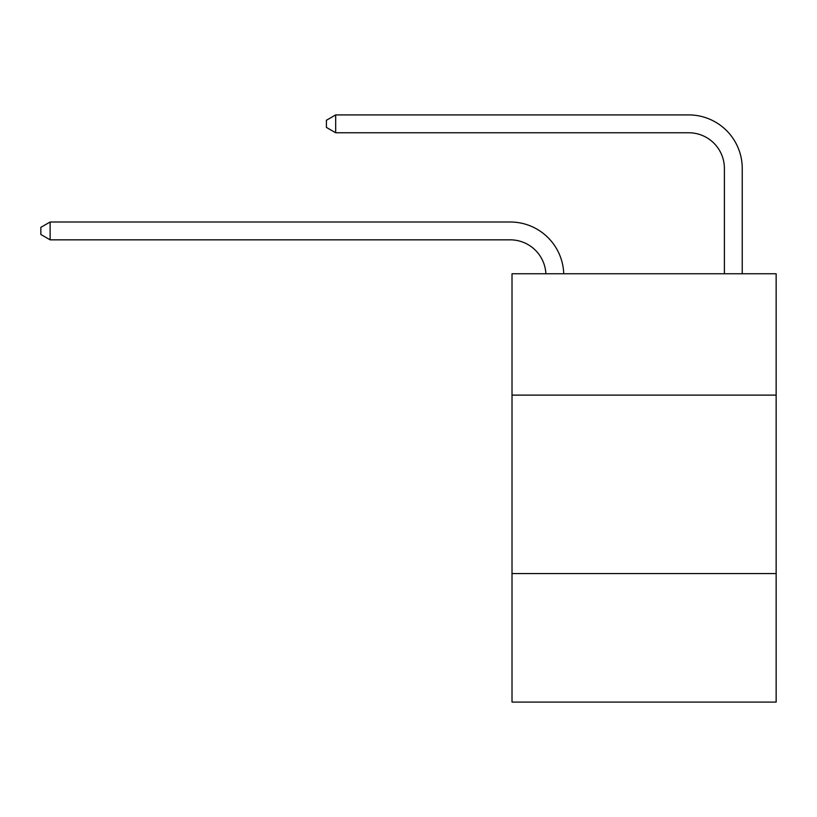 <?xml version="1.0" encoding="UTF-8"?>
<svg xmlns="http://www.w3.org/2000/svg" width="817" height="817" viewBox="0 0 817 817"><rect width="100%" height="100%" fill="white"/><g stroke="black" fill="none" stroke-linecap="round" stroke-linejoin="round"><path stroke-width="1.23" d="M776.15 395.111L776.15 273.756L512.014 273.756L512.014 395.111L776.15 395.111L776.15 702.089L512.014 702.089L512.014 395.111M776.15 573.585L512.014 573.585M724.393 273.756L724.393 168.455A35.693 35.693 172.6 0 0 688.7 132.762L335.685 132.762L326.402 127.411L326.402 120.273L335.685 114.911L688.7 114.911A53.544 53.544 -8.5 0 1 742.244 168.455L742.244 273.756M724.393 168.455A35.693 35.693 171.5 0 0 688.7 132.762A35.693 35.693 171.5 0 1 724.393 168.455A35.693 35.693 171.5 0 0 688.7 132.762A35.693 35.693 171.5 0 1 724.393 168.455A35.693 35.693 171.5 0 0 688.7 132.762A35.693 35.693 171.5 0 1 724.393 168.455A35.693 35.693 171.5 0 0 688.7 132.762A35.693 35.693 171.5 0 1 724.393 168.455A35.693 35.693 171.5 0 0 688.7 132.762A35.693 35.693 171.5 0 1 724.393 168.455A35.693 35.693 171.5 0 0 688.7 132.762A35.693 35.693 171.5 0 1 724.393 168.455A35.693 35.693 171.5 0 0 688.7 132.762A35.693 35.693 171.5 0 1 724.393 168.455A35.693 35.693 171.5 0 0 688.7 132.762A35.693 35.693 171.5 0 1 724.393 168.455A35.693 35.693 171.5 0 0 688.7 132.762A35.693 35.693 171.5 0 1 724.393 168.455A35.693 35.693 171.5 0 0 688.7 132.762A35.693 35.693 171.5 0 1 724.393 168.455A35.693 35.693 171.5 0 0 688.7 132.762A35.693 35.693 171.5 0 1 724.393 168.455A35.693 35.693 171.5 0 0 688.7 132.762A35.693 35.693 171.5 0 1 724.393 168.455A35.693 35.693 171.5 0 0 688.7 132.762A35.693 35.693 171.5 0 1 724.393 168.455A35.693 35.693 171.5 0 0 688.7 132.762A35.693 35.693 171.5 0 1 724.393 168.455A35.693 35.693 171.5 0 0 688.7 132.762A35.693 35.693 171.5 0 1 724.393 168.455A35.693 35.693 171.5 0 0 688.7 132.762A35.693 35.693 171.5 0 1 724.393 168.455A35.693 35.693 171.5 0 0 688.7 132.762A35.693 35.693 171.5 0 1 724.393 168.455A35.693 35.693 171.5 0 0 688.7 132.762A35.693 35.693 171.5 0 1 724.393 168.455M335.685 114.911L688.7 114.911L335.685 114.911L688.7 114.911L335.685 114.911L688.7 114.911L335.685 114.911L688.7 114.911L335.685 114.911L688.7 114.911L335.685 114.911L688.7 114.911L335.685 114.911L688.7 114.911L335.685 114.911L688.7 114.911L335.685 114.911L688.7 114.911L335.685 114.911L688.7 114.911L335.685 114.911L688.7 114.911L335.685 114.911L688.7 114.911L335.685 114.911L688.7 114.911L335.685 114.911L688.7 114.911L335.685 114.911L688.7 114.911L335.685 114.911L688.7 114.911L335.685 114.911L688.7 114.911L335.685 114.911L688.7 114.911L335.685 114.911L335.685 132.762M545.879 273.756A35.693 35.693 -114 0 0 510.227 239.841L50.133 239.841L40.85 234.489L40.85 227.351L50.133 221.999L510.227 221.999A53.544 53.544 66 0 1 563.74 273.756M50.133 221.999L50.133 239.841"/></g></svg>
